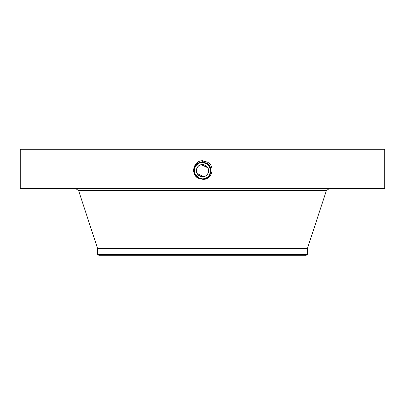 <?xml version="1.0" encoding="UTF-8"?>
<svg xmlns="http://www.w3.org/2000/svg" width="405" height="405" viewBox="0 0 405 405"><rect width="100%" height="100%" fill="white"/><g stroke="black" fill="none" stroke-linecap="round" stroke-linejoin="round"><path stroke-width="0.61" d="M20.25 188.649L384.75 188.649L384.75 149.283L20.25 149.283L20.25 188.649M202.485 179.273L202.5 179.273C211.537 180.539 216.143 166.288 207.203 162.061L201.771 160.729C192.765 161.651 190.765 174.763 198.334 178.291L202.485 179.273L198.374 178.215L201.057 179.152M198.156 177.577L196.906 176.61A8.161 8.161 0 0 1 195.995 175.593L198.587 177.83L196.886 176.595L198.587 177.83L202.5 178.828C210.524 179.334 213.931 167.068 206.428 163.478L202.5 162.471C194.451 161.97 191.033 174.277 198.556 177.881L202.5 178.894C210.58 179.395 214.002 167.042 206.454 163.428L202.5 162.415C194.39 161.914 190.957 174.307 198.531 177.932L202.5 178.949C210.635 179.45 214.078 167.017 206.479 163.382L202.5 162.359C194.339 161.853 190.882 174.327 198.506 177.977L202.5 179C210.843 179.481 214.037 166.911 206.51 163.331L202.5 162.304C194.132 161.823 190.927 174.433 198.48 178.023L202.5 179.056C210.899 179.536 214.108 166.885 206.535 163.286L202.5 162.253C194.076 161.767 190.851 174.459 198.455 178.073L202.5 179.111C210.954 179.597 214.184 166.86 206.56 163.235L202.5 162.197C194.025 161.711 190.78 174.484 198.43 178.119L202.5 179.167C211.005 179.653 214.26 166.84 206.585 163.19L202.5 162.142C193.965 161.651 190.704 174.509 198.404 178.17L202.5 179.218C211.061 179.709 214.336 166.814 206.611 163.144L202.5 162.086C193.914 161.595 190.628 174.535 198.374 178.215L198.334 178.291M203.674 176.626L197.169 173.578A6.075 6.075 0 0 0 207.831 173.578A6.075 6.075 0 0 1 199.589 175.998A6.075 6.075 0 0 1 197.169 167.756C200.596 160.699 211.916 166.88 207.831 173.578C204.403 180.635 193.084 174.454 197.169 167.756A6.075 6.075 0 0 1 207.831 167.756L201.326 164.708M208.535 171.376L207.831 173.578A6.075 6.075 0 0 0 205.411 165.336A6.075 6.075 0 0 0 197.169 167.756L196.471 169.938M196.445 171.173L196.557 171.923M208.555 170.161L208.443 169.411M202.5 162.091C193.914 161.595 190.628 174.53 198.374 178.215L202.5 179.218C211.056 179.709 214.336 166.814 206.611 163.144L202.5 162.142C193.97 161.651 190.704 174.509 198.399 178.165L202.5 179.162C211.005 179.653 214.26 166.84 206.585 163.19L202.5 162.197C194.02 161.711 190.775 174.484 198.43 178.119L202.5 179.111C210.949 179.597 214.184 166.865 206.56 163.24L202.5 162.248C194.076 161.767 190.851 174.459 198.455 178.073L202.5 179.056C210.894 179.536 214.108 166.89 206.535 163.286L202.5 162.304C194.132 161.823 190.927 174.433 198.48 178.028L202.5 179C210.838 179.481 214.032 166.911 206.51 163.331L202.5 162.359C194.334 161.858 190.882 174.332 198.506 177.977L202.5 178.944C210.63 179.45 214.078 167.022 206.484 163.382L202.5 162.415C194.395 161.914 190.957 174.302 198.531 177.927L202.5 178.894C210.585 179.39 214.002 167.042 206.454 163.428L202.5 162.466C194.446 161.97 191.033 174.282 198.556 177.881L202.5 178.838C205.669 178.716 208.059 177.299 209.663 174.58L210.301 173.072M97.645 254.381L307.354 254.381L305.613 255.717L99.387 255.717L97.645 254.381L97.645 248.64L307.354 248.64L326.379 190.654L329.149 188.649M208.676 165.326L206.413 163.504L202.5 162.506A8.161 8.161 0 0 1 204.014 162.643M206.408 163.504A8.161 8.161 0 0 1 209.638 166.703M210.19 167.928A8.161 8.161 0 0 1 209.663 174.58L210.615 169.786L208.605 165.25M198.592 177.835A8.161 8.161 0 0 1 197.129 176.813M194.81 173.411A8.161 8.161 0 0 1 195.337 166.754L195.331 166.759C196.941 164.035 199.331 162.618 202.5 162.506C199.331 162.623 196.941 164.035 195.337 166.754C196.936 164.04 199.326 162.623 202.5 162.506C199.326 162.623 196.936 164.04 195.337 166.754C194.005 169.361 194.01 171.973 195.347 174.595A8.161 8.161 0 0 0 195.985 175.588L194.825 173.451M210.342 172.93L210.443 172.54M210.661 170.495L209.527 166.516M207.426 164.157L204.307 162.709M200.257 178.519L198.232 177.628L200.273 178.519M196.714 176.423L198.187 177.598M210.499 172.287L210.661 170.718M210.646 170.095L208.373 164.997M208.114 164.739L206.413 163.504L204.1 162.663M195.99 175.593L198.582 177.835L202.5 178.828C205.669 178.711 208.059 177.299 209.663 174.58C211.633 170.054 210.544 166.364 206.413 163.504L204.247 162.694M206.479 163.377L207.274 161.929M207.218 164.005L202.5 162.471M195.114 174.14L195.357 174.621M202.5 178.944L202.5 178.838C205.669 178.716 208.059 177.299 209.663 174.58C208.059 177.299 205.669 178.711 202.5 178.828C210.529 179.334 213.926 167.068 206.428 163.473L202.5 162.466M210.605 169.7L208.337 164.962M208.332 164.951L206.479 163.382M194.486 172.216L194.349 170.257M198.587 177.83L195.347 174.606M202.5 162.086L202.5 160.704M97.645 248.64L78.621 190.654L326.379 190.654M202.5 178.949L202.5 179.273M78.621 190.654L75.851 188.649M307.354 254.381L307.354 248.64"/></g></svg>

